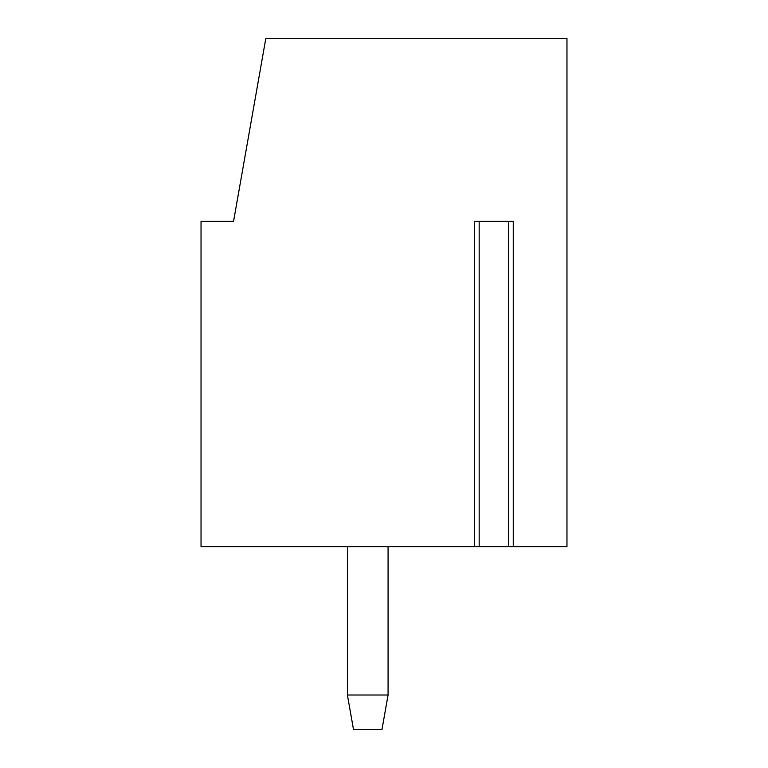 <?xml version="1.0" encoding="UTF-8"?>
<svg xmlns="http://www.w3.org/2000/svg" width="768" height="768" viewBox="0 0 768 768"><rect width="100%" height="100%" fill="white"/><g stroke="black" fill="none" stroke-linecap="round" stroke-linejoin="round"><path stroke-width="1.15" d="M513.254 546.634L513.254 221.366L474.298 221.366L474.298 546.634L201.034 546.634L201.034 221.366L233.558 221.366L265.824 38.4L566.966 38.4L566.966 546.634L509.03 546.634M478.522 546.634L508.378 546.634L508.378 221.366M479.174 221.366L479.174 546.634L474.298 546.634M347.405 695.011L388.07 695.011L381.965 729.6L353.51 729.6L347.405 695.011L347.405 546.634M388.07 546.634L388.07 695.011"/></g></svg>
